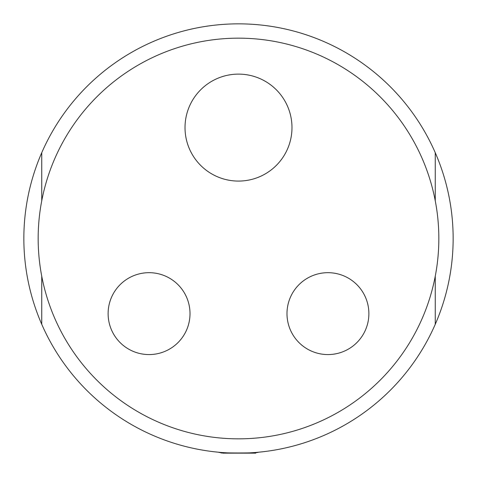 <?xml version="1.0" encoding="UTF-8"?>
<svg xmlns="http://www.w3.org/2000/svg" width="477" height="477" viewBox="0 0 477 477"><rect width="100%" height="100%" fill="white"/><g stroke="black" fill="none" stroke-linecap="round" stroke-linejoin="round"><path stroke-width="0.72" d="M435.262 200.811L435.262 152.718A214.65 214.65 0 0 0 41.737 152.718L41.737 200.811M41.737 276.189L41.737 324.282A214.65 214.65 0 0 0 435.262 324.282L435.262 276.189M238.5 438.84A200.34 200.34 0 0 0 411.997 138.33A200.34 200.34 0 0 0 65.003 138.33A200.34 200.34 0 0 0 238.5 438.84M185.016 127.597A53.484 53.484 0 0 1 260.716 78.949A53.484 53.484 0 0 1 273.524 168.017A53.484 53.484 0 0 1 185.016 127.597M108.118 313.627A40.944 40.944 0 0 1 149.062 272.683A40.944 40.944 0 0 1 190.007 313.627A40.944 40.944 0 0 1 149.062 354.572A40.944 40.944 0 0 1 108.118 313.627M286.993 313.627A40.944 40.944 0 0 1 327.937 272.683A40.944 40.944 0 0 1 368.882 313.627A40.944 40.944 0 0 1 327.937 354.572A40.944 40.944 0 0 1 286.993 313.627M435.262 324.282A214.65 214.65 0 0 0 238.5 23.85A214.65 214.65 0 0 0 41.737 324.282A214.65 214.65 0 0 0 435.262 324.282M238.667 453.15L238.315 453.15M219.158 452.279L218.824 452.244C217.613 453.228 259.387 453.228 258.176 452.244M222.497 453.15L255.672 453.15L256.387 452.405M220.612 452.405L220.988 452.434M256.012 452.434L256.387 452.434M220.612 452.434L221.328 453.15"/></g></svg>
